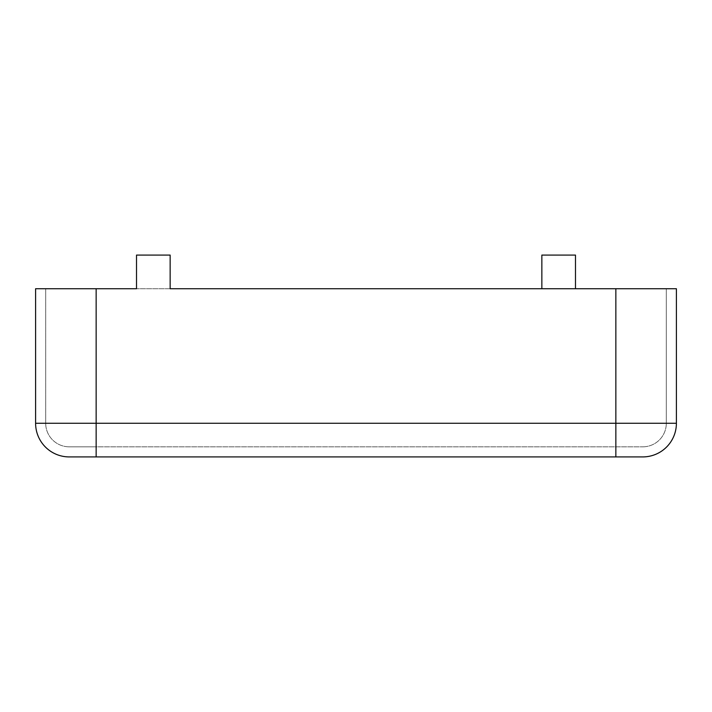 <?xml version="1.0" encoding="UTF-8"?>
<svg xmlns="http://www.w3.org/2000/svg" width="712" height="712" viewBox="0 0 712 712"><rect width="100%" height="100%" fill="white"/><g stroke="black" fill="none" stroke-linecap="round" stroke-linejoin="round"><path stroke-width="0.53" stroke-dasharray="3.56 2.67" d="M575.483 288.725L96.147 288.725L541.85 288.725L541.85 255.083L575.483 255.083L575.483 288.725L676.4 288.725L615.853 288.725L676.4 288.725L676.4 423.275A33.642 33.642 0 0 1 642.758 456.917A33.642 33.642 0 0 0 676.4 423.275L615.853 423.275L615.853 288.725L615.853 423.275L666.307 423.275L666.307 288.725L666.307 423.275L96.147 423.275L96.147 288.725L45.693 288.725L136.517 288.725L136.517 255.083L170.15 255.083L170.15 288.725M69.242 456.917L642.758 456.917M69.242 446.825A23.549 23.549 0 0 1 45.693 423.275A23.549 23.549 0 0 0 69.242 446.825A23.549 23.549 0 0 1 45.693 423.275L96.147 423.275L96.147 446.825L642.758 446.825L69.242 446.825L96.147 446.825L96.147 423.275L35.6 423.275L35.6 288.725L96.147 288.725L96.147 423.275L615.853 423.275L615.853 288.725M35.6 288.725L45.693 288.725L35.6 288.725M642.758 446.825A23.549 23.549 0 0 0 666.307 423.275A23.549 23.549 0 0 1 642.758 446.825A23.549 23.549 0 0 0 666.307 423.275M45.693 423.275L45.693 288.725L45.693 423.275L615.853 423.275L615.853 456.917M96.147 456.917L96.147 288.725"/><path stroke-width="1.07" d="M96.147 456.917L96.147 423.275L35.6 423.275A33.642 33.642 0 0 0 69.242 456.917A33.642 33.642 0 0 1 35.6 423.275A33.642 33.642 0 0 0 69.242 456.917L642.758 456.917A33.642 33.642 0 0 0 676.4 423.275L676.4 288.725L170.15 288.725L541.85 288.725L541.85 255.083L575.483 255.083L575.483 288.725M170.15 288.725L170.15 255.083L136.517 255.083L136.517 288.725L35.6 288.725L35.6 423.275M676.4 423.275L615.853 423.275L615.853 288.725M615.853 456.917L615.853 423.275L96.147 423.275L96.147 288.725"/></g></svg>
